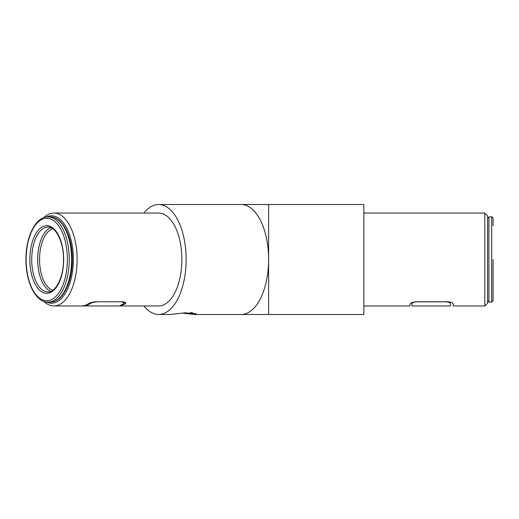<?xml version="1.0" encoding="UTF-8"?>
<svg xmlns="http://www.w3.org/2000/svg" width="519" height="519" viewBox="0 0 519 519"><rect width="100%" height="100%" fill="white"/><g stroke="black" fill="none" stroke-linecap="round" stroke-linejoin="round"><path stroke-width="0.78" d="M190.531 312.607L192.692 312.743M143.945 213.043A54.982 27.494 90 0 1 158.652 204.518A54.982 27.494 90 0 1 186.139 259.5A54.982 27.494 90 0 1 158.652 314.482L170.472 314.482L184.933 312.827L196.188 313.677L194.443 314.482L182.454 313.093M484.804 213.043L487.549 215.787L487.549 303.213L484.804 305.957L484.804 213.043L363.845 213.043M46.431 302.013A43.713 21.856 -90 0 0 73.367 259.5A43.713 21.856 -90 0 0 46.431 216.987M43.843 217.617A46.457 23.232 90 0 1 53.892 213.043A46.457 23.232 90 0 1 77.123 259.5A46.457 23.232 90 0 1 53.892 305.957A46.457 23.232 90 0 1 43.843 301.383M119.63 305.938L125.338 303.881L124.936 302.149M125.338 303.881L125.838 302.96L122.672 301.786L95.658 301.786C92.512 302.045 90.008 302.746 88.146 303.881A46.457 23.232 90 0 1 81.275 305.957L53.892 305.957M81.042 305.957L158.652 305.957A46.457 23.232 -90 0 0 181.877 259.5A46.457 23.232 -90 0 0 158.652 213.043L53.892 213.043M410.529 303.44L409.686 305.957L363.845 305.957M410.244 303.881C410.86 302.72 412.942 302.026 416.498 301.786L447.689 301.786C451.095 302.045 452.925 302.739 453.191 303.881L453.191 305.957L484.804 305.957M268.615 314.482L363.845 314.482L363.845 204.518L268.615 204.518L268.615 314.482L194.443 314.482M158.652 314.482A54.982 27.494 90 0 1 143.945 305.957M452.782 303.187L451.66 302.519M411.489 302.811L410.873 303.167M444.939 301.837L418.016 301.837C414.817 301.915 412.793 302.415 411.95 303.317L411.95 305.957L450.44 305.957L450.44 303.485C450.09 302.493 448.254 301.941 444.939 301.837L444.939 301.786M450.44 302.116L450.44 303.485M411.95 303.317L412.131 302.538M97.903 301.786L121.212 301.786M97.903 301.837C94.854 301.941 92.35 302.493 90.39 303.485L90.39 302.849M86.264 305.957L90.39 303.485M119.597 305.957L123.996 303.317L124.313 302.681L121.219 301.837M493.05 259.5L493.05 300.735L491.675 302.11L491.675 216.89C492.109 216.663 492.563 217.124 493.05 218.265L493.05 225.687M158.652 204.518L241.121 204.518A54.982 27.494 90 0 1 268.615 259.5A54.982 27.494 90 0 1 241.121 314.482M491.675 216.89L488.924 216.89L488.924 302.11L487.549 300.735M31.724 259.5A32.438 16.219 -90 0 0 47.943 291.938C55.455 292.735 63.818 277.23 63.474 259.5C63.818 241.77 55.455 226.265 47.943 227.063A32.438 16.219 -90 0 0 31.724 259.5M63.662 259.5A33.813 16.906 90 0 1 46.755 293.313A33.813 16.906 90 0 1 29.843 259.5A33.813 16.906 90 0 1 46.755 225.687A33.813 16.906 90 0 1 63.662 259.5M50.823 291.354A32.438 16.219 90 0 1 37.673 259.5A32.438 16.219 90 0 1 50.823 227.646M52.821 228.769A31.062 15.531 -90 0 0 39.554 259.5A31.062 15.531 -90 0 0 52.821 290.231M26.132 259.5A41.235 20.617 -90 0 0 46.755 300.735A41.235 20.617 -90 0 0 67.373 259.5A41.235 20.617 -90 0 0 46.755 218.265A41.235 20.617 -90 0 0 26.132 259.5M69.248 259.5A42.61 21.305 90 0 1 47.943 302.11C35.584 302.46 25.742 282.012 25.95 259.5C25.742 236.988 35.584 216.54 47.943 216.89A42.61 21.305 90 0 1 69.248 259.5M50.324 216.89C62.682 216.54 72.524 236.988 72.316 259.5C72.524 282.012 62.682 302.46 50.324 302.11A42.61 21.305 -90 0 0 71.628 259.5A42.61 21.305 -90 0 0 50.324 216.89L47.943 216.89M241.121 204.518L268.615 204.518M124.132 301.915L124.313 302.681M488.924 302.11L491.675 302.11M488.924 216.89L487.549 218.265M50.324 302.11L47.943 302.11"/></g></svg>
